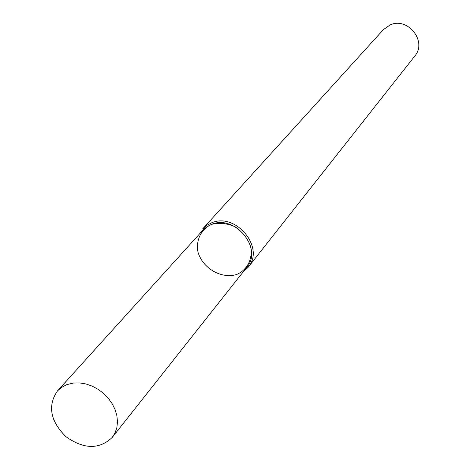 <?xml version="1.0" encoding="UTF-8"?>
<svg xmlns="http://www.w3.org/2000/svg" width="470" height="470" viewBox="0 0 470 470"><rect width="100%" height="100%" fill="white"/><g stroke="black" fill="none" stroke-linecap="round" stroke-linejoin="round"><path stroke-width="0.7" d="M112.295 437.364L246.732 267.383C263.335 248.836 235.141 214.144 211.606 224.36C200.949 229.231 195.655 240.305 198.064 252.408C202.958 268.54 221.47 279.157 236.68 274.486C247.385 269.845 252.954 258.858 250.669 246.591C247.731 238.566 242.614 231.998 235.323 226.898C227.304 223.297 219.396 222.451 211.606 224.36L206.829 226.799L202.846 230.241L57.44 390.946C47.441 405.728 50.249 420.956 65.853 436.624C83.883 449.42 99.364 449.667 112.295 437.364L115.138 432.735L116.889 427.447L117.482 421.702L116.877 415.686L115.103 409.634L112.207 403.759L108.306 398.278L103.535 393.39L98.066 389.278L92.096 386.087L85.857 383.943L79.571 382.915L73.461 383.032L66.899 384.601L61.358 387.491L57.44 390.946M211.758 222.768L206.829 225.283L202.711 228.837L383.397 29.628L390.082 24.951C407.837 16.556 427.547 41.595 414.728 56.142L248.142 267.283C265.303 248.072 236.11 212.182 211.758 222.768M243.131 271.936L248.142 267.283"/></g></svg>
